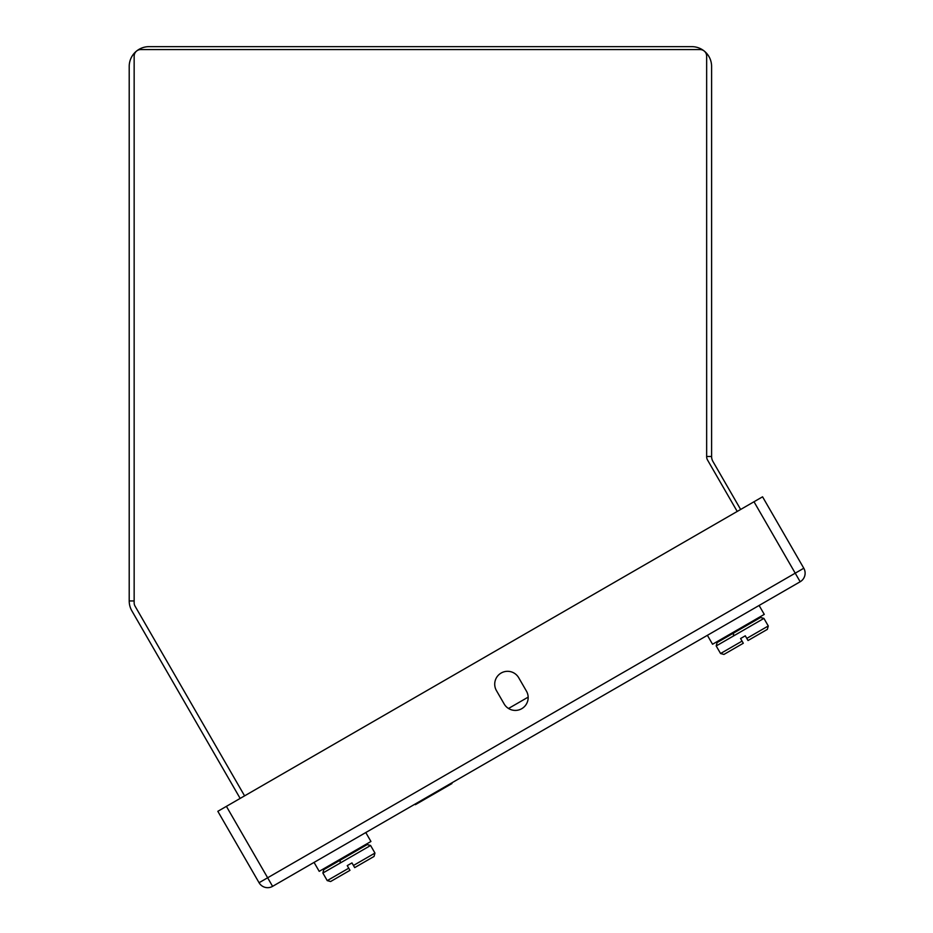 <?xml version="1.0" encoding="UTF-8"?>
<svg xmlns="http://www.w3.org/2000/svg" width="933" height="933" viewBox="0 0 933 933"><rect width="100%" height="100%" fill="white"/><g stroke="black" fill="none" stroke-linecap="round" stroke-linejoin="round"><path stroke-width="1.4" d="M240.154 798.415L131.856 610.847A19.803 19.803 0 0 1 129.209 600.945L129.209 66.453A19.803 19.803 0 0 1 149 46.65L691.808 46.65A19.803 19.803 0 0 1 711.599 66.453L711.599 456.505A9.901 9.901 0 0 0 712.929 461.462L740.639 509.465M451.619 782.985L451.945 783.557L415.372 804.678L415.033 804.106M737.222 511.447L707.541 460.027A6.601 6.601 0 0 1 706.654 456.738L706.654 56.167A6.601 6.601 0 0 0 700.053 49.566L140.755 49.566A6.601 6.601 0 0 0 134.154 56.167L134.154 602.823A6.601 6.601 0 0 0 135.04 606.123L244.586 795.861M370.937 841.473L365.783 832.539L370.937 841.473L319.214 871.34L314.059 862.407M335.052 863.142L367.205 844.587L323.774 869.661L335.052 863.142L334.644 862.43M349.98 870.337L330.62 881.522L349.98 870.337L347.251 865.626L351.974 862.908L354.692 867.62L374.051 856.436L354.692 867.62M323.774 869.661L322.865 873.043L370.588 845.485L374.961 853.065L353.455 865.474L354.143 866.664M349.432 869.393L348.744 868.191L327.238 880.612L330.62 881.522M764.267 614.392L759.112 605.459L764.267 614.392L712.544 644.248L707.389 635.315M727.973 635.338L728.381 636.049L760.535 617.494L717.092 642.569L728.381 636.049L717.092 642.569L716.194 645.951L763.905 618.404L760.535 617.494L749.246 624.014L748.826 623.302M743.298 643.257L723.938 654.43L743.298 643.257L740.58 638.534L745.292 635.816L748.021 640.528L767.381 629.355L748.021 640.528M767.381 629.355L768.279 625.973L763.917 618.404L768.279 625.973L746.785 638.394L747.473 639.583M742.75 642.301L742.062 641.111L720.568 653.52L723.938 654.43M733.49 635.968L733.536 633.087L733.49 635.968M340.16 863.048L340.207 860.168L340.16 863.048M753.992 501.756L762.564 496.811L803.791 568.232A9.901 9.901 0 0 1 800.176 581.749L272.588 886.35A9.901 9.901 0 0 1 259.059 882.723L217.832 811.313L226.404 806.357L267.643 877.778L795.219 573.177L753.992 501.756L226.404 806.357M465.007 775.253L470.768 771.929M526.445 691.131L518.713 677.743A12.864 12.864 0 0 0 501.149 673.031A12.864 12.864 0 0 0 496.438 690.595L504.17 703.983A12.864 12.864 0 0 0 521.745 708.695A12.864 12.864 0 0 0 526.445 691.131M711.599 456.505L706.654 456.505M134.154 600.945L129.209 600.945M508.52 708.474L528.16 697.138M803.791 568.232L795.219 573.177L800.176 581.749A9.901 9.901 0 0 0 803.791 568.232M259.059 882.723A9.901 9.901 0 0 0 272.588 886.35L267.643 877.778L259.059 882.723M355.508 850.383L355.916 851.094M374.051 856.436L374.961 853.065L370.588 845.485L367.205 844.587M322.865 873.043L327.238 880.612M716.194 645.951L720.568 653.52"/></g></svg>
